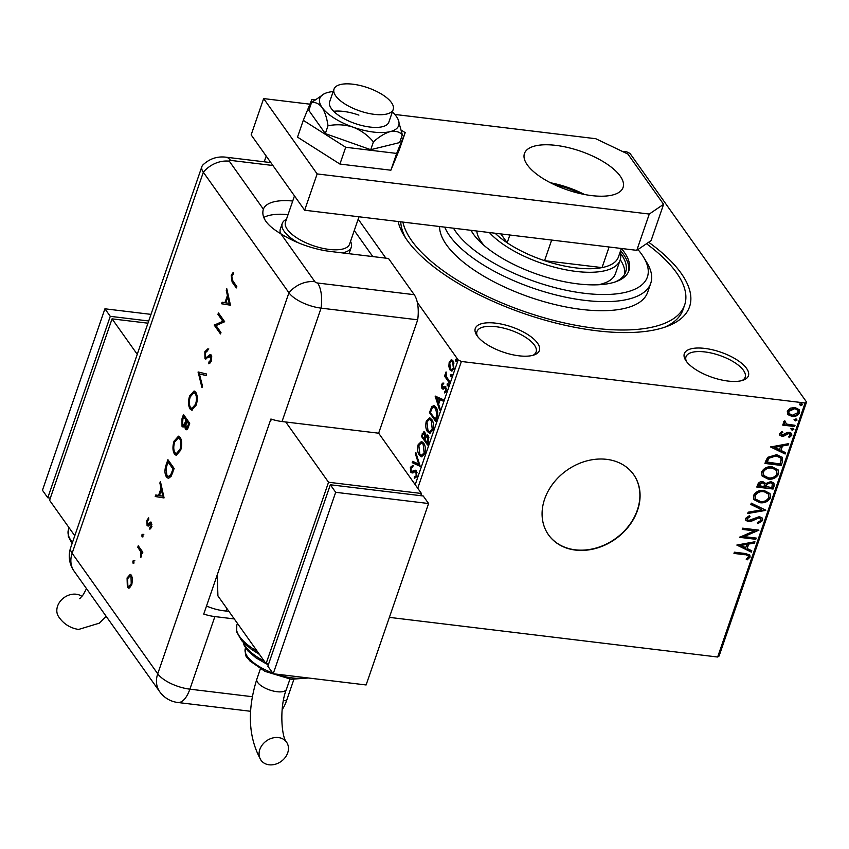 <?xml version="1.0" encoding="UTF-8"?>
<svg xmlns="http://www.w3.org/2000/svg" width="849" height="849" viewBox="0 0 849 849"><rect width="100%" height="100%" fill="white"/><g stroke="black" fill="none" stroke-linecap="round" stroke-linejoin="round"><path stroke-width="1.27" d="M648.668 242.241A153.849 60.321 -161 0 1 667.293 326.303A153.849 60.321 -161 0 1 596.688 330.76A153.849 60.321 -161 0 1 404.124 235.682A153.849 60.321 -161 0 1 398.096 221.515M664.321 327.353A148.628 58.284 19 0 0 683.052 309.598L684.612 305.067A148.628 58.284 -161 0 1 594.905 328.245A148.628 58.284 -161 0 1 402.914 222.088M495.742 323.161A33.896 13.297 -161 0 1 532.45 337.891A33.896 13.297 -161 0 1 534.477 354.818A33.896 13.297 -161 0 1 518.919 355.805A33.896 13.297 -161 0 1 476.491 334.856A33.896 13.297 -161 0 1 495.742 323.161M532.917 355.328A31.286 12.268 19 0 0 536.133 351.932A31.286 12.268 19 0 0 495.848 326.685A31.286 12.268 19 0 0 476.968 331.566A31.286 12.268 19 0 0 477.414 336.215M704.776 348.408A33.896 13.297 -161 0 1 741.485 363.149A33.896 13.297 -161 0 1 743.512 380.076A33.896 13.297 -161 0 1 727.954 381.052A33.896 13.297 -161 0 1 685.525 360.103A33.896 13.297 -161 0 1 704.776 348.408M741.952 380.575A31.286 12.268 19 0 0 745.167 377.189A31.286 12.268 19 0 0 704.882 351.932A31.286 12.268 19 0 0 685.992 356.813A31.286 12.268 19 0 0 686.448 361.462M575.452 550.078A52.15 42.089 144.6 0 0 628.95 526.072A52.15 42.089 144.6 0 0 633.598 474.517A52.15 42.089 144.6 0 0 606.695 459.351A52.15 42.089 144.6 0 0 553.198 483.368A52.15 42.089 144.6 0 0 548.56 534.912A52.15 42.089 144.6 0 0 575.452 550.078M548.465 534.785A52.15 42.089 144.6 0 0 575.282 549.823A52.15 42.089 144.6 0 0 628.716 525.892A52.15 42.089 144.6 0 0 633.503 474.4M622.147 151.313L626.785 151.875L630 153.414L806.55 402.023L719.082 656.054L717.649 657.02L389.383 617.372M450.129 362.236L452.008 360.008L451.074 359.891L453.111 360.995L453.918 368.774L451.551 371.045L450.023 369.952L448.813 366.481L449.195 362.12L451.562 359.87M449.068 382.506L444.505 376.086L444.929 374.855L445.598 375.81L446.054 371.915L446.457 376.733L449.492 381.286L449.068 382.506M441.512 384.427L442.976 382.984L443.125 384.257L442.096 385.138L442.308 387.186L444.887 386.274L445.725 386.868L446.16 391.293L444.674 392.938L444.494 391.644L445.555 390.646L445.332 388.12L442.743 389.044L441.915 388.439L441.512 384.427L442.446 384.544L443.9 383.101M442.308 387.186L443.751 387.59L445.81 386.391M446.319 388.333L444.802 387.802M436.948 417.687L435.686 421.38L429.445 412.593L431.791 406.724L433.765 405.631L436.004 407.329C437.872 409.685 438.19 413.134 436.948 417.687M427.556 444.993L421.316 436.206L423.874 431.727L424.893 432.481L425.71 435.834L427.121 434.837L428.161 435.579L428.649 441.82L427.556 444.993M420.191 466.366L412.2 462.663L412.656 461.336L418.727 464.138L415.32 453.61L415.777 452.284L420.191 466.366M415.214 484.683L458.163 359.944L417.315 302.424M385.881 258.16L358.182 219.159M266.204 156.078L264.23 161.809M414.323 476.873L416.212 475.843L415.925 472.14L415.172 471.673L411.998 472.935L410.831 472.224L410.354 467.332L412.465 465.761L412.518 467.247L410.99 468.255L411.224 470.962L412.285 471.365L415.203 470.155L416.35 470.93L416.891 476.66L414.291 478.305L414.323 476.873L415.607 477.053L417.146 475.96M414.758 478.412L415.246 477.011M411.224 470.962L413.219 471.471L414.354 470.845L413.431 470.728M419.417 455.287C417.602 452.878 417.188 449.312 418.186 444.6L421.444 441.459L423.587 443.04C425.402 445.47 425.795 449.036 424.776 453.748L421.529 456.826L419.417 455.287L420.34 455.404L419.045 452.581M427.546 431.685C425.731 429.265 425.317 425.699 426.315 420.987L429.573 417.846L431.716 419.427C433.531 421.857 433.924 425.423 432.905 430.135L429.658 433.213L427.546 431.685L428.469 431.791L427.174 428.968M435.123 396.101L443.178 399.603L442.722 400.93L440.164 399.741L438.625 404.209L440.069 408.656L439.612 409.982L435.123 396.101L435.813 396.186M447.975 385.828L447.296 385.754L447.126 384.003L447.996 383.716L448.166 385.467L447.296 385.754L448.166 385.467M448.23 385.86L448.06 384.109L447.126 384.003L447.996 383.716M451.19 376.468L450.522 376.383L450.352 374.642L451.222 374.356L451.392 376.107L450.522 376.383L451.392 376.107M451.456 376.5L451.286 374.749L450.352 374.642L451.222 374.356M456.454 361.207L455.775 361.122L455.605 359.371L456.475 359.085L456.645 360.836L455.775 361.122L456.645 360.836M456.709 361.239L456.539 359.488L455.605 359.371L456.475 359.085M799.015 409.462L799.217 412.211C797.476 415.15 794.919 416.392 791.555 415.957L788.105 414.768L787.278 411.234L790.366 408.178L794.993 407.509L799.206 409.706L799.567 412.72C797.827 415.649 795.28 416.901 791.915 416.456L787.67 414.248M785.092 421.083L784.688 421.603L787.012 424.15L795.014 425.317L794.6 426.538L782.714 425.105L783.139 423.884L784.89 424.097L783.659 421.73L784.391 420.849L785.452 421.582L785.092 422.802M790.313 435.208L788.912 433.478L783.871 436.068L781.908 436.237L779.796 435.166L779.594 433.542L782.099 431.388L782.863 432.226L781.08 433.637L781.186 434.423L780.719 433.139L782.269 435.017L787.299 432.428L789.273 432.258L791.597 433.468L791.82 435.24L789.337 437.564L788.477 436.726L790.313 435.208L789.952 433.924M782.481 461.729L781.207 465.411L764.949 463.448L765.777 461.049L767.666 457.335L776.655 454.682L782.3 457.388L782.481 461.729L781.207 465.411M773.078 489.024L756.82 487.061L757.595 484.811C758.55 482.412 760.311 481.362 762.88 481.648L765.83 483.548L770.85 481.542L773.917 483.145L774.171 485.851L773.078 489.024L756.979 486.615M765.724 510.398L747.714 513.518L748.171 512.191L761.829 509.825L750.824 504.465L751.28 503.139L765.458 510.037M756.194 538.075L755.769 539.295L739.511 537.332L754.368 530.858L742.249 529.394L742.663 528.174L758.921 530.137L744.095 536.621L756.194 538.075M744.785 554.726L733.971 553.421L734.396 552.19L745.369 553.516L749.858 555.087L750.07 557.114L747.162 559.884L746.122 559.109L748.394 556.923L748.224 555.808L744.435 554.217L734.13 552.975M717.649 657.02L805.117 402.999L461.378 361.483L417.729 488.239M736.847 545.069L754.931 541.747L754.474 543.073L748.701 544.071L747.162 548.528L751.811 550.789L751.354 552.126L736.847 545.069M762.667 520.511L757.892 523.653L757.404 522.559L760.969 520.405L760.768 518.792L758.985 517.848L751.121 521.339L748.425 521.668L745.889 520.395L745.602 518.368L749.412 515.64L750.091 516.712L747.269 518.59L747.396 519.726L748.776 520.437L759.431 516.627L762.36 518.208L762.667 520.511L762.317 520.013L757.531 523.154M759.972 502.704L754.029 499.668L753.434 495.636C755.886 491.55 759.441 489.841 764.1 490.489L770.011 493.545L770.563 497.61C768.112 501.621 764.588 503.319 759.972 502.704L753.859 499.424M768.112 479.091L762.158 476.066L761.564 472.023C764.015 467.948 767.57 466.228 772.229 466.876L778.14 469.932L778.692 473.997C776.241 478.008 772.717 479.706 768.112 479.091L761.988 475.811M770.627 446.967L788.71 443.634L788.254 444.961L782.481 445.969L780.942 450.426L785.59 452.687L785.134 454.013L770.627 446.967M793.497 428.48L791.767 429.764L792.117 430.263L791.109 429.085L792.817 428.225L793.826 429.414L792.117 430.263L791.109 429.085M792.817 428.225L793.465 428.904M796.723 419.119L794.982 420.404L795.343 420.902L794.335 419.724L796.044 418.865L797.052 420.053L795.343 420.902L794.335 419.724M796.044 418.865L796.691 419.544M801.976 403.848L800.246 405.132L800.596 405.642L799.599 404.453L801.297 403.604L802.305 404.782L800.596 405.642L799.599 404.453M801.297 403.604L801.944 404.283M458.163 359.944L461.378 361.483M805.117 402.999L806.55 402.023M400.739 221.833A148.628 58.284 19 0 0 405.811 238.346M749.667 554.843L750.07 557.114M749.709 556.615L746.802 559.385L747.162 559.884M748.022 555.586L744.435 554.217M754.368 541.842L754.474 543.073M754.114 542.564L748.34 543.572L748.701 544.071M748.34 543.572L747.162 548.528M751.354 550.577L751.354 552.126M750.994 551.617L737.059 544.846M746.855 544.389L740.445 544.941L745.677 547.807L746.855 544.389L740.806 545.451M755.684 538.022L755.769 539.295M755.408 538.797L739.957 536.929M742.397 528.959L754.368 530.858M758.157 530.052L743.735 536.112L744.095 536.621M760.555 518.537L758.985 517.848M758.624 517.349L756.894 517.561L757.244 518.06M756.894 517.561L750.76 520.83L751.121 521.339M750.76 520.83L748.065 521.159L748.425 521.668M748.065 521.159L745.73 520.119M749.38 515.651L750.091 516.712M749.731 516.203L746.908 518.081L747.269 518.59M746.908 518.081L747.258 519.461M762.169 517.964L762.317 520.013M765.225 509.92L747.916 512.923M750.919 504.189L761.829 509.825M769.82 493.301L770.563 497.61M770.202 497.1C767.761 501.122 764.227 502.82 759.622 502.205M768.218 493.831L763.325 491.2C759.622 490.701 756.777 492.059 754.761 495.285L755.472 498.83M763.676 491.709C759.982 491.2 757.128 492.558 755.122 495.784L755.652 499.095L760.386 501.483C764.068 501.992 766.902 500.645 768.876 497.44L768.419 494.097L763.325 491.2M773.726 482.901L774.171 485.851M773.821 485.352L772.728 488.525M772.134 483.537L770.075 482.264L766.509 483.834L765.427 486.371L771.837 487.602L772.346 483.781L770.425 482.763L766.859 484.333L765.787 486.87M764.153 483.58L762.137 482.37L758.985 484.27L758.55 485.543L764.121 486.668L764.365 483.813L762.487 482.869L759.346 484.779L758.91 486.042M777.949 469.688L778.692 473.997M778.331 473.487C775.89 477.509 772.357 479.207 767.751 478.592M776.347 470.219L771.454 467.587C767.751 467.088 764.907 468.446 762.89 471.673L763.601 475.217M771.805 468.096C768.112 467.587 765.257 468.945 763.251 472.171L763.782 475.482L768.525 477.87C772.197 478.38 775.031 477.032 777.005 473.838L776.548 470.495L771.454 467.587M780.857 464.912L765.108 463.013M782.12 457.144L782.12 461.219M780.411 457.728L775.869 455.404L768.621 457.664L766.679 461.93L779.966 463.989L781.122 459.362L780.613 457.982L776.23 455.902L768.982 458.173L767.04 462.429M788.148 443.73L788.254 444.961M787.893 444.462L782.12 445.46L782.481 445.969M782.12 445.46L780.942 450.426M785.134 452.464L785.134 454.013M784.773 453.515L770.839 446.733M780.634 446.287L774.224 446.839L779.456 449.705L780.634 446.287L774.585 447.338M782.513 431.727L780.719 433.139L781.918 434.508M791.395 433.223L791.82 435.24M791.459 434.741L788.986 437.065L789.337 437.564M789.952 434.699L788.912 433.478M788.551 432.979L787.32 433.128L787.681 433.637M787.32 433.128L785.654 434.285L786.004 434.784M785.654 434.285L783.521 435.569L783.871 436.068M783.521 435.569L781.558 435.739L781.908 436.237M781.558 435.739L779.637 434.911M791.767 429.764L790.759 428.586M794.505 425.253L794.6 426.538M794.24 426.039L782.863 424.659M783.754 422.94L784.89 424.097M784.688 421.603L784.879 422.558M794.982 420.404L793.985 419.215M797.604 410.099L794.229 408.22L788.371 410.905L788.88 413.272M794.59 408.73L788.732 411.415L789.039 413.527L792.34 415.235L798.113 412.54L797.795 410.332L794.229 408.22M800.246 405.132L799.238 403.954M417.082 475.949L416.212 475.843M417.039 472.575L415.925 472.14M416.848 472.246L415.172 471.673M412.932 473.052L410.831 472.224M411.765 472.331L411.118 470.781M411.16 467.863L410.354 467.332M411.287 467.449L413.399 465.868M412.158 471.078L413.219 471.471M414.354 470.845L415.639 470.293M420.234 466.059L412.2 462.663M413.134 462.779L413.495 461.718M419.65 464.254L418.727 464.138M416.243 453.727L415.32 453.61M419.035 444.95L418.186 444.6M419.109 444.717L421.9 441.576M421.985 456.826L420.34 455.404M424.893 445.863L424.097 444.367L421.433 442.987L418.844 445.449L419.831 454.066L421.529 455.319L424.118 452.888L423.163 444.26L421.433 442.987M421.529 455.319L422.462 455.425L424.84 453.536M424.097 444.367L423.163 444.26M425.009 452.995L424.118 452.888M427.832 444.186L422.24 436.312L421.316 436.206M422.24 436.312L424.373 438.7L424.585 438.073L424.479 433.712L423.874 433.255L425.413 433.828L422.813 434.614L422.377 435.887M422.982 434.157L424.33 431.908M427.599 435.006L425.71 435.834M428.671 436.906L427.068 436.312L427.747 436.8L425.965 437.139L425.009 439.602L427.334 442.87L427.747 436.8L428.904 437.32M425.561 438.052L425.986 435.866M425.508 438.19L424.585 438.073M425.285 438.806L424.373 438.7M428.724 441.586L427.811 441.469M428.246 442.976L427.334 442.87M427.164 421.348L426.315 420.987M427.238 421.104L430.029 417.963M430.114 433.213L428.469 431.791M433.022 422.261L432.226 420.754L429.562 419.374L426.973 421.836L427.96 430.454L429.658 431.706L432.247 429.276L431.292 420.648L429.562 419.374M429.658 431.706L430.592 431.812L432.979 429.923M432.226 420.754L431.292 420.648M433.139 429.382L432.247 429.276M435.962 420.573L430.369 412.699L429.445 412.593M430.369 412.699L435.463 419.257L435.919 417.941L436.885 414.45L435.579 408.549L433.839 407.202L432.162 408.199L430.507 412.274M431.186 410.332L432.725 406.841L431.791 406.724M432.725 406.841L434.242 405.758M437.352 410.258L436.513 408.656L433.839 407.202M436.375 419.364L435.463 419.257M436.513 408.656L435.579 408.549M437.713 414.556L436.885 414.45M442.817 400.654L440.164 399.741M438.625 404.198L438.169 402.776L439.347 399.37L436.662 398.128L436.078 396.313M440.175 399.752L436.662 398.128L438.169 402.776L439.082 402.893M440.27 399.476L439.347 399.37M445.523 392.461L444.494 391.644M445.428 391.76L446.478 390.763M446.319 390.742L445.555 390.646M445.725 387.908L444.972 387.823M443.677 389.15L441.915 388.439M442.838 388.555L442.276 387.133M448.06 384.109L448.93 383.833M449.344 381.7L445.438 376.192L444.505 376.086M446.149 375.874L445.598 375.81M446.234 372.7L445.576 372.626M451.286 374.749L452.156 374.462M449.588 366.577L448.813 366.481M450.066 362.226L449.195 362.12M452.018 371.024L450.023 369.952M450.957 370.058L450.002 367.946M454.045 363.064L451.498 361.345L449.758 362.916L450.448 368.731L451.668 369.602L453.355 367.988L452.697 362.215L451.498 361.345M451.668 369.602L453.812 369.06M453.621 362.332L452.697 362.215M454.119 368.084L453.355 367.988M456.539 359.488L457.409 359.201M453.504 228.201A104.3 40.901 19 0 0 584.43 293.298A104.3 40.901 19 0 0 643.648 257.3A104.3 40.901 19 0 0 637.939 249.553M643.648 257.3L646.832 262.553A109.521 42.949 -161 0 1 650.759 283.258A109.521 42.949 -161 0 1 584.653 300.344A109.521 42.949 -161 0 1 444.759 227.15M476.809 231.013A73.014 28.633 19 0 0 484.195 245.563M472.511 232.828A82.141 32.209 -161 0 1 471.301 230.355M470.972 230.312A84.741 33.228 19 0 0 577.745 283.874A84.741 33.228 19 0 0 628.897 270.661A84.741 33.228 19 0 0 621.351 248.502L618.454 256.918A70.403 27.603 19 0 1 602.015 267.605L609.115 246.995M646.492 243.727A148.628 58.284 -161 0 1 684.612 305.067M439.591 226.524A109.521 42.949 19 0 0 581.533 309.418A109.521 42.949 19 0 0 647.628 292.332L650.759 283.258M628.451 271.776A84.741 33.228 19 0 0 620.577 250.773M620.439 253.214A82.141 32.209 -161 0 1 625.649 272.083A82.141 32.209 -161 0 1 615.154 281.953M624.652 274.269A82.141 32.209 19 0 0 620.258 259.688M598.11 284.786A73.014 28.633 19 0 0 615.451 273.643L620.141 260.038A73.014 28.633 -161 0 1 576.078 271.425A73.014 28.633 -161 0 1 489.406 232.541M553.856 184.445A49.804 19.527 -161 0 1 580.843 193.731M495.126 233.231A70.403 27.603 19 0 0 507.171 242.793A70.403 27.603 19 0 0 544.559 260.664A70.403 27.603 19 0 0 575.962 267.902A70.403 27.603 19 0 0 602.015 267.605L544.559 260.664L551.659 240.055M620.141 252.015A73.014 28.633 -161 0 1 620.141 260.038M500.878 233.921L507.171 242.793L509.856 235.014M350.541 241.371A36.507 14.316 -161 0 1 351.274 247.25L349.395 252.694A36.507 14.316 -161 0 1 348.939 253.702M372.807 256.589L354.277 230.504M280.584 233.602A36.507 14.316 -161 0 1 280.361 228.922L282.239 223.478A36.507 14.316 -161 0 1 286.431 219.297M352.919 84.21A31.286 12.268 19 0 0 334.028 89.092A31.286 12.268 19 0 0 374.313 114.35A31.286 12.268 19 0 0 393.204 109.468A31.286 12.268 19 0 0 352.919 84.21M294.486 195.907L285.487 222.056A33.896 13.297 19 0 0 329.125 249.415A33.896 13.297 19 0 0 349.586 244.13L359 216.792M298.211 242.761A36.507 14.316 -161 0 1 282.239 223.478M351.274 247.25A36.507 14.316 -161 0 1 342.2 252.885M555.925 145.381A52.15 20.45 -161 0 1 623.07 187.47A52.15 20.45 -161 0 1 591.594 195.599A52.15 20.45 -161 0 1 524.449 153.51A52.15 20.45 -161 0 1 555.925 145.381M550.47 182.768A52.15 20.45 -161 0 1 584.547 194.506M394.785 114.435L595.775 138.716L627.92 154.072L663.589 204.301L651.098 240.585L636.782 250.338L304.653 210.223L251.155 134.885L263.646 98.59L309.927 104.183M636.782 250.338L649.283 214.054L317.155 173.928L263.646 98.59M649.283 214.054L663.589 204.301M304.653 210.223L317.155 173.928M314.777 99.917L311.827 99.556L303.284 120.335L297.511 137.124L339.929 164.059L390.88 170.214L399.423 149.435L405.196 132.646L401.513 130.311M303.284 120.335L345.702 147.27L339.929 164.059M345.702 147.27L396.663 153.425L390.88 170.214M396.663 153.425L405.196 132.646M334.028 89.092L329.656 101.795A31.286 12.268 19 0 0 354.574 123.349A31.286 12.268 19 0 0 388.831 122.171L393.204 109.468M333.179 91.565A41.718 16.364 19 0 0 328.308 92.339A41.718 16.364 19 0 0 324.307 93.761L311.541 102.58L308.845 110.402L325.316 133.601L370.716 149.689L399.646 142.579L402.33 134.758L397.979 119.125A41.718 16.364 19 0 0 396.398 116.472A41.718 16.364 19 0 0 392.355 111.93M311.541 102.58C315.467 101.976 318.98 103.61 322.079 107.494C324.944 111.994 326.918 118.096 328.011 125.779L325.316 133.601M328.011 125.779C336.384 124.103 344.715 124.548 353.014 127.138C361.101 130.364 367.904 135.267 373.411 141.868L370.716 149.689M373.411 141.868C379.227 136.657 384.82 133.24 390.179 131.627C395.284 130.661 399.338 131.701 402.33 134.758M324.307 93.761A41.718 16.364 19 0 0 322.079 107.494A41.718 16.364 19 0 0 353.014 127.138A41.718 16.364 19 0 0 390.179 131.627A41.718 16.364 19 0 0 397.979 119.125M358.915 115.124A31.286 12.268 19 0 0 333.657 111.293M414.206 294.688L388.502 258.478L330.431 251.463A52.15 20.45 19 0 1 280.849 233.772L314.905 281.73A2.176 0.849 19 0 0 317.59 283.014L414.206 294.688A26.075 11.515 96.9 0 1 417.697 319.808L378.654 433.202L282.027 421.539A26.075 10.22 -161 0 1 270.905 419.024L203.739 614.071A26.075 10.22 19 0 0 214.871 616.586L234.282 618.932M292.735 201.022A52.15 20.45 19 0 0 263.37 209.162L263.286 209.374M288.044 214.627A52.15 20.45 19 0 0 263.71 217.471M270.842 162.605L225.813 157.171C217.142 156.163 209.523 158.742 202.953 164.897A26.075 10.22 19 0 0 203.335 172.23L288.936 292.767A26.075 10.22 19 0 0 321.081 308.134L417.697 319.808L321.081 308.134A26.075 11.515 -83.1 0 0 317.59 283.014M272.89 165.502L230.504 160.376A2.176 0.849 19 0 0 229.304 161.193L263.37 209.162C260.983 217.27 266.809 225.473 280.849 233.772M133.866 560.446L133.93 562.505L132.953 563.099L132.89 561.04L134.8 560.563M133.93 562.505L132.953 563.099L133.537 563.163M142.908 534.191L142.972 536.25L141.995 536.833L141.932 534.785L143.831 534.308M142.972 536.25L141.995 536.833L142.579 536.908M164.059 497.779L155.218 496.527L155.76 494.978L158.561 495.445L161.045 488.249L159.877 483.017L160.408 481.468L164.059 497.779M180.179 437.373C182.036 440.631 182.195 444.929 180.657 450.278L176.199 455.351L174.47 454.109C172.612 450.83 172.474 446.521 174.045 441.162L178.492 436.184L180.179 437.373M195.737 392.185C197.594 395.443 197.753 399.741 196.215 405.09L191.757 410.163L190.027 408.921C188.181 405.642 188.032 401.333 189.603 395.984L194.05 390.996L195.737 392.185M204.842 351.73L207.867 348.822L207.718 350.605L205.479 352.632L205.469 357.227L206.275 357.525L210 354.659L211.263 355.105L211.369 361.069L208.854 363.807L208.918 361.982L210.785 360.008L210.796 356.569L204.97 358.639L204.842 351.73L205.776 351.836L208.801 348.928M205.469 357.227L207.209 357.631L210.934 354.765L210 354.659L211.263 355.105M211.868 356.941L209.629 356.474M205.819 359.191L204.97 358.639L205.904 358.756L205.246 356.771M230.429 305.024L221.589 303.772L222.13 302.223L224.932 302.69L227.415 295.494L226.248 290.262L226.779 288.713L230.429 305.024M229.304 161.193A26.075 21.045 -35.4 0 0 203.335 172.23L72.133 553.261A26.075 10.22 19 0 1 70.7 547.573L201.903 166.542A26.075 10.22 19 0 0 203.335 172.23L288.936 292.767A26.075 10.22 19 0 0 321.081 308.134L282.027 421.539M232.658 280.658L236.807 286.506L236.319 287.928L232.106 281.995L231.193 275.214L233.231 272.402L233.422 273.919L231.798 276.19L232.658 280.658M217.949 314.353L218.437 312.931L224.677 321.718L216.049 325.591L220.963 332.511L220.475 333.933L214.235 325.146L222.852 321.262L217.949 314.353L219.095 313.843M198.114 371.958L206.668 374.027L206.148 375.555L199.398 373.921L202.497 386.136L201.977 387.664L198.114 371.958M183.469 414.503L189.709 423.29L188.637 426.389C187.693 429.435 186.6 430.39 185.358 429.254L184.657 425.551L182.906 426.983L182.015 426.357L181.994 418.79L183.469 414.503M186.175 429.827L185.358 429.254L186.292 429.361L185.613 427.376M166.213 464.605L167.911 459.68L174.151 468.478L171.084 476.406L168.325 478.369L166.468 477C164.557 473.869 164.473 469.741 166.213 464.605L167.136 464.711M151.568 527.165L149.891 529.224L149.838 527.707L151.005 526.369L150.91 524.003L147.959 525.998L147.068 525.542L146.919 520.288L148.681 517.837L148.777 519.376L147.503 520.999L147.535 524.088L150.496 522.082L151.377 522.549L151.568 527.165M151.929 524.268L150.358 523.812M147.959 525.998L147.068 525.542L148.002 525.658L147.429 523.907M147.535 524.088L149.031 524.417L150.114 523.324L149.18 523.207M138.26 545.78L142.823 552.211L142.335 553.633L141.666 552.688L140.86 557.591L140.785 551.829L137.771 547.212L138.26 545.78M129.526 587.933L127.35 587.243L127.074 577.936L130.258 574.37L131.489 575.24L132.561 579.103L131.797 584.59L129.526 587.933L128.602 588.134M293.828 679.54L286.495 700.839A26.075 11.515 96.9 0 1 282.155 709.531M206.509 606.027A26.075 10.22 19 0 0 223.457 610.739L228.933 611.397M236.595 287.121L231.618 278.684M231.979 275.755L231.193 275.214M232.117 275.331L233.326 273.208M230.376 305.194L221.589 303.772M222.523 303.878L223.043 302.371M228.699 297.277L227.787 297.171L225.834 302.838L224.932 302.69M225.834 302.838L229.188 303.401L227.787 297.171L228.328 295.643M228.317 295.601L227.415 295.494M227.15 290.369L226.248 290.262M230.09 303.507L229.188 303.401M220.751 333.126L215.168 325.252L214.235 325.146M215.168 325.252L214.351 324.817M215.275 324.934L222.852 321.262M223.775 321.368L218.883 314.47M206.403 357.344L207.209 357.631L206.403 357.344M209.799 363.414L209.841 362.099L208.918 361.982M209.841 362.099L211.709 360.125M211.645 360.114L210.785 360.008M211.73 356.676L210.563 356.591M206.18 375.449L199.398 373.921M202.497 386.157L198.974 372.276L198.04 372.159M192.224 410.152L190.027 408.921M190.951 409.038L189.667 405.567M194.506 391.113L190.537 396.09L189.603 395.984M197.042 395.676L196.183 393.734L193.922 392.673L190.261 396.823C188.934 401.216 189.019 404.771 190.516 407.499L191.874 408.454L195.546 404.262C196.841 399.868 196.745 396.324 195.249 393.618L193.922 392.673M191.874 408.454L192.797 408.571L196.236 405.026M196.448 404.368L195.546 404.262M196.183 393.734L195.249 393.618M185.39 425.636L184.657 425.551M183.384 426.92L182.015 426.357M182.949 426.463L182.227 424.33M182.906 418.907L181.994 418.79M183.628 416.827L184.116 415.416M183.437 425.041L185.443 424.012L186.08 422.441M186.769 427.928L188.839 425.858L187.916 425.742L188.574 423.81L189.486 423.916L187.502 421.104L186.578 420.998L186.865 420.202L184.541 416.933L183.617 416.827L182.917 418.854L182.503 424.935L183.968 425.423M188.574 423.81L186.578 420.998L186.249 421.953L185.835 427.811L187.226 428.267M185.835 427.811L187.916 425.742M185.443 424.012L184.52 423.906L185.942 420.096L183.617 416.827M186.865 420.202L185.942 420.096M182.503 424.935L184.52 423.906M176.666 455.34L174.47 454.109M175.393 454.226L174.109 450.755M174.968 441.31L174.045 441.162M174.979 441.278L178.948 436.301M181.474 440.864L180.625 438.922L178.354 437.851L174.703 442.011C173.376 446.404 173.461 449.959 174.958 452.687L176.316 453.642L179.988 449.45C181.283 445.056 181.187 441.512 179.691 438.806L178.354 437.851M176.316 453.642L177.239 453.759L180.678 450.214M180.89 449.556L179.988 449.45M180.625 438.922L179.691 438.806M173.928 469.104L173.016 468.998L168.06 462.015L168.558 460.604M168.802 478.358L166.468 477M167.391 477.106L166.022 473.371M173.939 469.094L168.983 462.121L168.06 462.015L167.433 463.83L166.022 468.595L166.956 475.567L169.344 476.745L171.71 474.856L172.994 471.832M171.71 474.856L170.776 474.75L173.016 468.998M168.41 476.629L170.776 474.75M164.006 497.949L155.218 496.527M156.152 496.633L156.672 495.126M159.474 495.561L158.561 495.445M162.329 490.032L161.416 489.926L161.957 488.398M161.947 488.355L161.045 488.249M160.779 483.134L159.877 483.017M159.463 495.593L162.806 496.156L161.416 489.926L159.463 495.593M163.719 496.262L162.806 496.156M150.793 528.534L149.838 527.707M150.761 527.813L151.939 526.486M151.769 526.465L151.005 526.369M151.844 524.109L151.292 523.929L151.844 524.109M148.893 526.104L148.002 525.658M147.768 520.395L146.919 520.288M147.97 520.076L148.734 518.675M148.469 524.194L149.031 524.417L148.469 524.194M150.114 523.324L151.419 522.199M142.929 536.95L142.865 534.891M142.611 552.826L141.666 552.688M141.539 556.244L140.637 556.127M141.687 555.607L140.966 555.511M141.953 552.72L140.785 551.829M141.709 551.935L138.705 547.318L137.771 547.212M138.705 547.318L138.918 546.703M133.887 563.205L133.824 561.147M129.08 588.102L127.35 587.243M128.284 587.359L127.361 584.823M127.891 578.042L127.074 577.936M128.305 577.235L130.714 574.508M132.433 577.819L130.046 575.993L127.637 578.721L127.838 585.81L128.783 586.479L131.234 583.794L130.99 576.651L130.046 575.993M128.783 586.479L131.51 585.332M132.02 583.889L131.234 583.794M131.924 576.768L130.99 576.651M269.069 764.79A15.643 12.629 -35.4 0 1 261.004 760.237A15.643 12.629 -35.4 0 1 262.394 744.775A15.643 12.629 -35.4 0 1 278.44 737.569A15.643 12.629 -35.4 0 1 286.516 742.122A15.643 12.629 -35.4 0 1 285.126 757.584A15.643 12.629 -35.4 0 1 269.069 764.79M217.259 574.815L217.917 595.892L266.066 663.695L328.542 482.253L421.454 493.481L378.654 433.202M420.69 495.678L421.454 493.481M243.217 642.417L244.3 645.696L247.908 650.939L255.963 657.837L266.055 663.685L268.613 664.003M330.303 484.832L269.324 661.933M328.542 482.253L285.742 421.985M272.179 419.417L270.385 420.51M428.586 503.521L423.237 495.986L330.335 484.768L267.849 666.21L273.208 673.745L366.11 684.963L428.586 503.521L335.684 492.303L330.335 484.768M335.684 492.303L273.208 673.745M81.992 596.454A15.643 12.629 144.6 0 0 76.198 594.226A15.643 12.629 144.6 0 0 60.152 601.421A15.643 12.629 144.6 0 0 58.761 616.894C63.516 623.866 70.106 628.058 78.543 629.459L99.259 623.187L106.167 616.321M74.776 535.761L49.582 500.294L112.057 318.853L137.251 354.32M147.97 323.193L112.057 318.853M51.057 496.018L112.036 318.916M50.346 498.087L47.799 497.779L42.45 490.255L104.926 308.803L110.274 316.337L148.724 320.986M104.926 308.803L151.005 314.374M47.799 497.779L110.274 316.337M423.014 434.072L422.08 433.956M431.196 410.3L430.273 410.184M436.832 418.058L435.919 417.941M444.643 387.027L443.709 386.921M214.871 616.586L189.879 689.165A26.075 10.22 19 0 1 157.734 673.809A26.075 21.045 -35.4 0 0 159.697 691.712L74.096 571.165A26.075 21.045 -35.4 0 1 72.133 553.261L157.734 673.809L288.936 292.767A26.075 21.045 -35.4 0 1 314.905 281.73M225.813 157.171A26.075 11.515 96.9 0 1 230.504 160.376M250.635 711.292L177.834 702.494A26.075 11.515 -83.1 0 0 189.879 689.165L252.355 696.711M283.481 700.467L286.495 700.839M233.029 282.112L232.106 281.995M209.194 356.177L208.26 356.06M186.525 421.146L185.613 421.04M173.546 470.229L172.634 470.113M140.234 549.483L139.3 549.367M260.356 668.927L256.865 679.083A15.643 6.134 19 0 0 257.714 682.5A15.643 6.134 19 0 0 277.007 691.712A15.643 6.134 19 0 0 286.442 689.271C279.077 707.472 281.677 737.76 286.516 742.122M259.476 654.42L251.166 649.167L241.689 640.73L236.659 631.889L236.797 625.235A52.15 20.45 19 0 0 257.417 651.512M243.748 642.948A41.718 16.364 19 0 0 264.156 661.01M308.314 677.99L291.133 679.264L264.952 671.368L249.595 660.724C247.494 656.532 244.905 659.227 245.34 648.477A36.507 14.316 19 0 0 272.656 672.981M275.617 674.032A36.507 14.316 19 0 0 292.343 677.937A36.507 14.316 19 0 0 306.139 677.725M72.08 543.572L68.313 536.281L68.461 529.638A52.15 20.45 19 0 0 72.452 542.5M411.871 471.407L412.794 471.524M442.722 387.473L443.656 387.579M444.897 387.802L445.831 387.919M226.004 611.047L226.885 608.51M159.697 691.712A26.075 26.075 0 0 0 177.834 702.494M70.7 547.573A26.075 26.075 0 0 0 74.096 571.165M205.967 357.556L206.891 357.662M210.319 356.24L211.242 356.347M150.581 523.78L151.515 523.897M147.896 524.342L148.83 524.449M256.865 679.083C247.006 710.571 248.386 737.622 261.004 760.237M266.108 663.706L268.358 664.756M245.34 648.477L245.541 647.893M236.797 625.235L237.433 623.378M289.944 679.115L286.442 689.271M68.461 529.638L69.098 527.77M86.502 588.644L83.276 594.661L79.732 598.704"/></g></svg>
